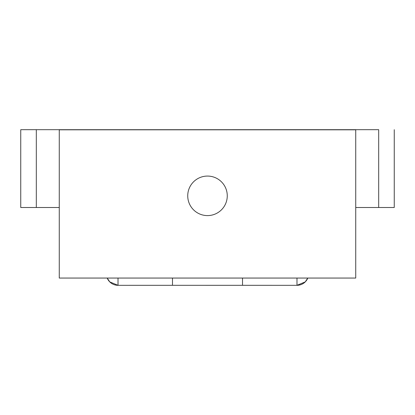 <?xml version="1.0" encoding="UTF-8"?>
<svg xmlns="http://www.w3.org/2000/svg" width="415" height="415" viewBox="0 0 415 415"><rect width="100%" height="100%" fill="white"/><g stroke="black" fill="none" stroke-linecap="round" stroke-linejoin="round"><path stroke-width="0.62" d="M302.042 129.693L115.292 129.693M20.75 129.693L20.75 207.505L20.75 129.693L25.31 129.682L36.312 129.682L20.75 129.688L20.75 207.505L59.267 207.505M355.733 207.505L378.688 207.505L378.688 129.682L36.312 129.693L36.312 207.505M88.836 129.688L38.258 129.688L88.836 129.688M326.164 129.688L376.742 129.688L326.164 129.693M300.875 129.682L114.125 129.693M378.688 207.505L394.25 207.505L394.25 129.693M118.016 278.055L118.016 285.318L109.762 281.899L107.21 278.055A11.672 11.672 5 0 0 118.016 285.318L172.484 285.318L172.484 278.055L172.484 285.312L296.984 285.318L305.238 281.899L307.79 278.055A11.672 11.672 5 0 1 296.984 285.307A11.672 11.672 -175 0 0 307.79 278.055A11.672 11.672 -175 0 1 296.984 285.318L296.984 278.055M242.516 278.055L242.516 285.318L296.984 285.318M227.264 195.833A19.764 19.764 0 0 1 207.5 215.598A19.764 19.764 0 0 1 187.736 195.833A19.764 19.764 0 0 1 207.5 176.069A19.764 19.764 0 0 1 227.264 195.833M355.733 129.822L355.733 278.055L59.267 278.055L59.267 129.822L355.733 129.822M172.484 278.055L172.484 285.312L118.016 285.318"/></g></svg>
